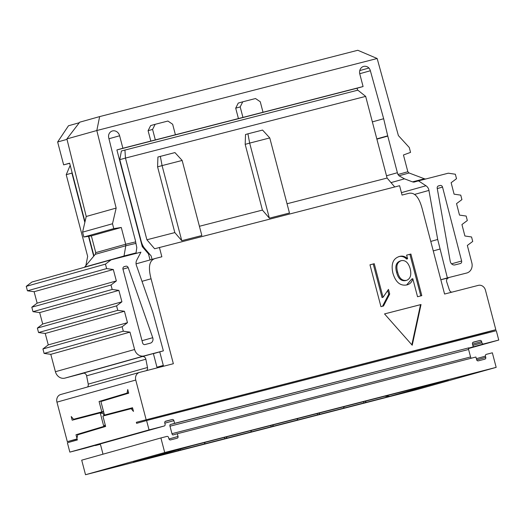 <?xml version="1.0" encoding="UTF-8"?>
<svg xmlns="http://www.w3.org/2000/svg" width="525" height="525" viewBox="0 0 525 525"><rect width="100%" height="100%" fill="white"/><g stroke="black" fill="none" stroke-linecap="round" stroke-linejoin="round"><path stroke-width="0.79" d="M427.245 347.511L136.343 422.303L495.823 329.713L486.045 332.456L486.262 333.277M421.03 304.526L384.523 313.911L412.23 345.24L421.03 304.526L420.532 304.671L411.849 344.82M103.655 411.987L72.181 420.19L71.223 416.535L73.546 419.265L101.804 411.889L99.081 401.487L127.07 393.094L127.746 389.524L128.704 393.179L100.905 401.513L104.462 415.072L132.523 407.748L133.481 411.403L131.158 408.673L132.667 408.286M384.53 313.917L420.532 304.671M157.014 367.421L163.367 365.656M427.258 347.557L486.045 332.456M152.047 259.383L151.148 255.944L144.611 248.318A10.749 5.178 -104.4 0 1 141.218 241.375L119.785 159.666L121.4 150.983L357.833 90.162L365.663 96.37L387.096 178.054L394.734 186.966M124.937 149.993L125.462 158.077L365.669 96.383M119.785 159.666L125.468 158.077L146.902 239.768L154.619 248.765L399.597 185.712L402.052 195.07L408.443 193.43C414.527 191.868 419.14 197.092 422.29 209.101L444.577 294.039L478.341 285.364A6.451 5.65 74.3 0 1 485.454 290.194L495.823 329.713M146.114 419.56L135.752 380.041A6.451 5.65 74.3 0 1 139.486 372.422A6.451 5.65 74.3 0 1 139.591 372.396L173.355 363.72L151.069 278.782C147.919 266.772 149.389 259.987 155.472 258.425L161.857 256.784L159.403 247.426M163.524 366.247L163.308 365.42L156.962 367.224M159.751 351.875L163.308 365.42M136.073 263.858L155.472 258.425M157.92 157.014L174.937 152.585L182.149 160.447L201.849 235.535L181.768 240.693L162.074 165.605L157.585 166.865L157.92 157.014M146.902 239.768L174.825 232.588L157.585 166.865M174.825 232.588L181.768 240.693M182.149 160.447L162.074 165.605L160.335 156.332M269.771 137.937L249.67 143.102L247.931 133.829L262.559 130.069L269.771 137.937L289.465 213.019L269.364 218.183L249.67 143.102L245.182 144.362L262.421 210.085L199.415 226.275M245.182 144.362L245.516 134.505L247.931 133.829M387.096 178.054L287.037 203.759M262.421 210.085L269.364 218.183M123.277 410.734L123.152 410.268L132.543 407.82M104.462 415.072L123.152 410.268M398.98 256.594L399.453 256.463C393.035 258.457 390.856 264.042 392.91 273.203C395.64 282.273 400.312 286.178 406.921 284.918C409.973 284.143 411.935 282.076 412.814 278.729L417.539 296.73L421.805 295.634L410.891 254.041L406.626 255.137L407.584 258.786C405.188 256.364 402.485 255.59 399.453 256.463L399.21 256.522M380.947 306.652L383.512 305.996L389.708 294.013L388.493 289.393L383.047 297.281L374.24 263.714L369.974 264.81L380.947 306.652M397.602 271.996C395.883 265.847 397.169 262.06 401.454 260.617C405.51 260.039 408.424 262.749 410.196 268.761C411.62 274.936 410.425 278.795 406.626 280.324C402.15 281.046 399.144 278.27 397.602 271.996L396.605 272.272C394.885 266.129 396.172 262.336 400.457 260.899M400.28 260.945L401.454 260.617M405.851 280.54L405.628 280.599C401.152 281.328 398.147 278.552 396.605 272.272M412.814 278.729L411.817 279.011L406.619 284.99M407.584 258.786L406.586 259.068C404.191 256.646 401.487 255.872 398.455 256.738M410.891 254.041L406.632 255.157M420.801 295.89L409.894 254.317M374.24 263.714L369.981 264.836M383.047 297.281L382.049 297.563L373.242 263.996M389.708 294.013L388.71 294.295L387.68 290.358M382.515 306.272L388.71 294.295M198.614 407.177L198.391 406.337M136.343 422.303L136.612 423.34L146.587 420.545L149.048 429.903L69.845 452.11L84.998 448.219L164.194 426.011L149.048 429.903M468.503 348.541L498.75 340.056L496.296 330.697L146.587 420.545M69.845 452.11L67.39 442.752L77.365 439.957L77.09 438.913L67.318 441.656L56.949 402.137L135.752 380.041M104.199 414.067L100.242 412.867L103.799 426.425L76 434.759L76.958 438.414L77.634 434.844L105.623 426.451L102.9 416.049L131.158 408.673M165.126 421.496L172.226 419.508L165.657 421.194A1.503 1.319 -105.7 0 0 164.765 422.979L165.086 424.226A1.503 1.319 -105.7 0 1 164.194 426.011M172.226 419.508A1.503 1.319 -105.7 0 1 173.887 420.637L174.595 423.34L468.91 347.826A1.503 0.722 -104.4 0 0 468.595 349.479L470.558 356.967A1.503 0.722 -104.4 0 0 471.358 358.194M472.848 342.438L479.955 340.449L473.386 342.136A1.503 1.319 -105.7 0 0 472.487 343.921L473.196 346.625M479.955 340.449A1.503 1.319 -105.7 0 1 481.615 341.572L481.943 342.825A1.503 1.319 74.3 0 0 483.604 343.947L498.75 340.056M67.318 441.656L77.149 439.13M60.788 394.492A6.451 5.65 74.3 0 0 60.683 394.518A6.451 5.65 74.3 0 0 56.949 402.137M95.34 445.318L99.691 444.347A1.503 0.722 -104.4 0 0 99.691 444.347A1.503 0.722 -104.4 0 1 100.767 445.607L102.729 453.088A1.503 0.722 -104.4 0 1 102.782 454.256M99.967 444.373L95.399 445.548M90.287 414.967L90.405 415.433M76 434.759L89.329 431.34M105.171 424.705L103.799 426.425L105.505 425.985M103.615 414.218L104.022 415.754M73.546 419.265L103.53 411.515M101.804 411.889L103.51 411.449M99.081 401.487L112.403 398.068M128.579 392.707L127.07 393.094M146.455 370.63A3.229 2.828 -105.7 0 0 147.486 367.507L145.858 359.218A3.229 2.828 74.3 0 0 142.242 356.58L153.372 353.542L157.132 367.887M440.829 279.746L448.593 277.876A3.229 2.828 -105.7 0 0 446.723 281.925L449.374 289.944A3.229 2.828 74.3 0 0 451.808 292.182M177.325 433.735L475.926 357.02L476.634 359.723A1.503 1.319 -105.7 0 0 478.295 360.852L484.864 359.166A1.503 1.319 -105.7 0 0 485.763 357.381L485.435 356.134A1.503 1.319 -105.7 0 1 486.308 354.355L492.352 352.8L496.171 367.362L164.719 452.517L160.899 437.955L166.924 436.413A1.503 1.319 74.3 0 1 168.584 437.542L168.906 438.788A1.503 1.319 -105.7 0 0 170.566 439.911L177.142 438.224A1.503 1.319 -105.7 0 1 177.142 438.224A1.503 1.319 -105.7 0 0 178.034 436.439L177.325 433.735L173.033 434.943A1.503 0.722 -104.4 0 0 173.033 434.943A1.503 0.722 -104.4 0 1 171.957 433.683L169.995 426.195A1.503 0.722 -104.4 0 1 170.31 424.541L174.595 423.34M84.847 222.423L71.905 173.093L66.222 174.687L87.649 256.377L85.87 265.67M93.64 254.723L93.338 254.796A10.749 5.178 75.6 0 1 93.673 256.259M93.338 254.796L88.489 236.309M429.05 191.061L437.706 239.479L447.372 277.896L440.823 279.733M149.802 254.376L148.45 253.844L142.282 246.645L143.253 246.389M150.052 259.941L148.45 253.844M136.703 266.168L152.939 312.637L163.373 350.858L153.398 353.66M83.928 373.131L64.923 378.118A8.603 7.54 -105.7 0 1 55.414 371.713L50.787 354.336L44.113 353.417L42.925 348.954L48.267 344.892L45.229 333.46L38.555 332.542L37.367 328.086L42.709 324.017L39.664 312.592L32.996 311.673L31.808 307.21L37.15 303.148L34.105 291.716L27.438 290.804L26.25 286.342L31.907 282.037L111.11 259.829L140.923 252.164L136.776 260.065A6.451 5.65 74.3 0 0 136.454 265.552L136.671 266.182M163.373 350.858L144.119 355.911A8.603 7.54 -105.7 0 1 134.61 349.506L129.983 332.128L123.316 331.209L122.128 326.747L127.47 322.685L124.425 311.253L117.757 310.334L116.57 305.878L121.912 301.809L118.867 290.384L112.193 289.465L111.005 285.003L116.347 280.941L113.328 269.601M145.858 359.218L86.612 375.834A3.229 2.828 74.3 0 0 82.989 373.196L142.242 356.58M86.612 375.834L88.239 384.116A3.229 2.828 -105.7 0 1 87.465 387.01M447.372 277.896L466.679 273.033A8.603 7.54 74.3 0 0 466.85 272.987A8.603 7.54 74.3 0 0 471.837 262.868L467.342 245.451L472.717 241.441L471.562 236.972L464.894 235.988L461.941 224.543L467.316 220.526L466.161 216.057L459.493 215.079L456.533 203.628L461.915 199.618L460.76 195.149L454.092 194.165L451.159 182.805M160.899 437.955L81.703 460.169L85.522 474.725L164.719 452.517M496.171 367.362L416.975 389.57L85.522 474.725M160.624 366.417L160.762 366.955M142.282 246.645L116.904 149.927L122.889 148.253L119.621 135.772A6.451 5.65 74.3 0 0 112.403 130.968A6.451 5.65 74.3 0 0 108.682 134.886A6.451 5.65 -105.7 0 0 108.767 137.957L120.737 186.277L125.606 203.175A17.423 15.271 74.3 0 1 125.672 203.398L135.286 240.063A10.749 9.424 -105.7 0 1 135.614 241.808M66.997 139.361L57.638 141.986L68.48 125.764L79.288 122.732M84.998 221.773L69.628 163.183L63.643 164.863L57.638 141.986M93.955 255.918L88.797 236.263M71.905 173.093L72.037 172.377M66.229 174.694L70.192 165.349M357.623 90.215L357.098 88.22L363.083 86.54L359.815 74.058A6.451 5.65 74.3 0 1 363.549 66.445A6.451 5.65 74.3 0 1 368.937 68.02A6.451 5.65 -105.7 0 1 370.368 70.75L383.663 118.722L387.712 135.837A17.423 15.271 74.3 0 0 387.765 136.06L397.386 172.725A10.749 9.424 74.3 0 0 397.963 174.412M451.113 182.733L456.507 178.703L455.352 174.234L448.291 173.198L418.477 180.856L425.985 185.758A6.451 5.65 -105.7 0 1 428.964 190.398L414.533 194.44M429.083 191.061L428.964 190.398M438.533 185.889L440.167 185.476A2.152 1.883 -105.7 0 1 442.529 187.077L461.626 261.004A2.152 1.883 -105.7 0 1 460.34 263.543L455.024 264.882A4.298 3.767 -105.7 0 1 450.214 261.273L437.207 188.245A2.152 1.883 -105.7 0 1 438.533 185.889L438.447 185.909M357.098 88.22L116.904 149.927M113.334 269.515L106.634 268.597L105.446 264.134L111.11 259.829M122.948 269.108L128.192 267.638L152.729 337.706L142.019 340.705M128.192 267.638A2.152 1.883 74.3 0 0 125.875 266.214L124.241 266.641A2.152 1.883 74.3 0 0 124.215 266.654A2.152 1.883 74.3 0 0 122.962 269.154L142.623 342.963A2.152 1.883 74.3 0 0 144.998 344.564L150.301 343.173A4.298 3.767 74.3 0 0 150.353 343.16A4.298 3.767 74.3 0 0 152.729 337.706M180.482 448.98A21.505 10.356 75.6 0 1 179.858 450.24L133.317 462.203L191.907 445.777M179.858 450.24L389.937 396.27L448.376 379.883L217.796 439.09L191.75 445.817L133.317 462.203M235.699 108.17L240.188 106.91L242.747 101.811L238.258 103.071L235.699 108.17L238.429 118.565L122.889 148.253M363.083 86.54L238.429 118.565M424.476 178.815L409.08 172.981L407.846 171.747L403.449 154.98L410.557 152.381L409.277 147.505L398.383 135.575L377.16 58.505L96.81 130.528L116.156 208.084L86.231 216.477L82.576 232.142L83.856 237.018L91.35 235.869L121.275 227.476L113.781 228.624L112.501 223.755L116.156 208.084M121.275 227.476L125.672 244.243L135.699 241.887M148.089 130.679L152.578 129.419L155.138 124.32L150.649 125.58L148.089 130.679L150.819 141.074M95.747 252.63L95.281 254.317L125.79 245.766L125.672 244.243L95.747 252.63L91.35 235.869M86.231 216.477L66.892 138.922L96.81 130.528L99.652 116.596L357.801 50.275L377.16 58.505M69.661 163.321L63.643 164.863M359.763 70.593L368.937 68.02M418.477 180.856L413.903 182.136L412.486 181.873L424.436 178.795M397.989 174.49L398.993 175.79L404.473 178.835L412.486 181.873M27.438 290.804L106.634 268.597M26.25 286.342L105.446 264.134M34.105 291.716L113.308 269.509M37.15 303.148L116.347 280.941M31.808 307.21L111.005 285.003M32.996 311.673L112.193 289.465M39.664 312.592L118.867 290.384M42.709 324.017L121.912 301.809M37.367 328.086L116.57 305.878M38.555 332.542L117.757 310.334M45.229 333.46L124.425 311.253M48.267 344.892L127.47 322.685M42.925 348.954L122.128 326.747M44.113 353.417L123.316 331.209M50.787 354.336L129.983 332.128M135.627 241.9L136.795 247.61L136.034 252.899L136.349 253.444M157.959 455.871A21.505 10.356 -104.4 0 0 158.314 455.195M384.759 396.231L389.937 396.27M366.056 401.002A21.505 10.356 75.6 0 1 365.302 402.603M363.897 402.997L363.543 401.645M343.396 408.227A21.505 10.356 -104.4 0 0 344.144 406.665M319.699 412.913A21.505 10.356 75.6 0 1 318.938 414.514M317.533 414.908L317.179 413.556M297.038 420.138A21.505 10.356 -104.4 0 0 297.78 418.576M273.341 424.823A21.505 10.356 75.6 0 1 272.58 426.425M271.176 426.818L270.821 425.467M250.681 432.049A21.505 10.356 -104.4 0 0 251.423 430.487M226.977 436.734A21.505 10.356 75.6 0 1 226.223 438.336M224.818 438.729L224.464 437.377M204.317 443.96A21.505 10.356 -104.4 0 0 205.065 442.398M178.454 450.64L178.192 449.623M155.138 124.32L167.915 121.039L172.653 124.261L175.383 134.656M152.578 129.419L155.308 139.814M242.747 101.811L255.524 98.529L260.262 101.752L262.992 112.153M240.188 106.91L242.918 117.311M112.501 223.755L82.576 232.142M113.781 228.624L83.856 237.018M372.363 121.892L383.663 118.722M376.891 139.145L387.778 136.093M99.652 116.596L79.708 122.194L66.892 138.922M424.462 178.808L425.69 179.005M95.281 254.317L84.492 267.291M135.975 243.37L125.79 245.766L123.907 256.64M151.069 278.782L141.98 281.328M426.156 347.747L426.392 348.659M204.212 404.768L204.448 405.681M201.62 406.402L201.39 405.503M468.595 348.16L483.604 343.947M472.539 344.118L481.615 341.572M472.867 345.365L481.943 342.825M164.817 423.176L173.887 420.637M168.971 438.985L178.034 436.439M468.91 347.826L170.31 424.541M439.819 249.08L433.263 250.917M64.923 378.118L144.119 355.911M147.486 367.507L88.239 384.116M468.595 349.479L169.995 426.195M470.558 356.967L171.957 433.683M108.964 138.757L119.621 135.772M437.706 239.479L430.776 241.421M55.414 371.713L134.61 349.506M476.359 358.68L485.435 356.134M476.7 359.92L485.763 357.381M397.924 174.517L407.846 171.747M425.985 185.758L401.415 192.649M404.473 178.835L391.007 182.615M438.132 186.047L440.167 185.476M442.536 187.097L437.266 188.573M451.539 263.832L461.626 261.004M125.875 266.214L123.926 266.766M370.368 70.75L359.737 73.73M376.819 138.889L387.712 135.837M397.386 172.725L386.498 175.777M409.08 172.981L399 175.79M124.313 255.905L136.034 252.899M84.748 267.028L124.3 255.938M427.232 347.471L427.475 348.377M139.486 372.422L60.683 394.518M85.017 448.212L164.22 426.005"/></g></svg>
